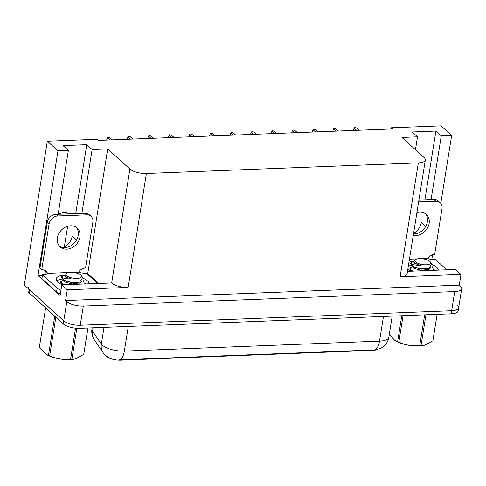 <?xml version="1.0" encoding="UTF-8"?>
<svg xmlns="http://www.w3.org/2000/svg" width="486" height="486" viewBox="0 0 486 486"><rect width="100%" height="100%" fill="white"/><g stroke="black" fill="none" stroke-linecap="round" stroke-linejoin="round"><path stroke-width="0.73" d="M413.586 233.341A13.322 10.862 132.2 0 0 421.356 222.412L425.724 226.373M76.575 239.993L72.207 236.038A13.322 10.862 -47.8 0 1 63.429 247.489M377.646 349.458A11.239 4.064 -170.9 0 1 373.102 350.315L120.886 360.156A11.239 4.064 -170.9 0 1 106.051 356.177A11.239 4.064 -170.9 0 1 105.365 355.412L105.14 355.084M408.337 266.097A16.652 6.02 -170.9 0 1 411.466 265.423A16.652 6.02 9.1 0 0 408.337 266.097M433.354 269.268A16.652 6.02 -170.9 0 1 434.97 270.265A16.652 6.02 9.1 0 0 433.354 269.268M56.777 280.902A16.652 6.02 -170.9 0 1 62.317 279.049A16.652 6.02 9.1 0 0 56.777 280.902M84.206 282.895A16.652 6.02 -170.9 0 1 85.822 283.891A16.652 6.02 9.1 0 0 84.206 282.895M67.919 213.22A13.322 10.862 -47.8 0 1 68.186 213.858M58.417 214.241A13.322 10.862 -47.8 0 1 69.285 213.816M457.429 305.451A12.49 4.52 -170.9 0 1 458.632 307.863A12.49 4.52 -170.9 0 1 451.652 310.742L80.233 325.237A12.49 4.52 -170.9 0 1 63.745 320.815L24.3 285.021L47.336 141.207L57.974 150.86L38.005 275.507L42.47 275.337M86.812 273.606L87.735 273.569L98.567 283.393M81.897 213.324L92.115 149.53L107.704 148.916L129.908 169.067L111.659 282.986L61.825 284.826L60.106 295.561L38.005 275.507M129.908 169.067A12.49 4.52 9.1 0 0 146.395 173.49L418.355 162.877L400.106 276.795L460.971 274.42L455.51 269.463L407.499 271.334M400.106 276.795A12.49 4.52 9.1 0 0 407.086 273.91L425.329 159.997A12.49 4.52 9.1 0 0 424.132 157.585L401.928 137.435L417.517 136.827L415.451 149.706M111.659 282.986A12.49 4.52 9.1 0 0 128.146 287.408L67.287 289.784L65.567 300.512L459.252 285.148L460.497 286.284A12.49 4.52 -170.9 0 1 461.7 288.696A12.49 4.52 -170.9 0 1 454.72 291.576L83.306 306.071A12.49 4.52 -170.9 0 1 66.813 301.648L65.567 300.512M61.825 284.826L67.287 289.784M431.046 199.697L441.264 135.904L451.658 135.497L441.021 125.844L391.291 127.782L391.096 128.972M451.658 135.497L440.79 203.342M432.546 254.81L431.805 259.451M460.971 274.42L459.252 285.148M67.639 226.263L64.316 247.034M391.291 127.782L392.536 128.918L98.312 140.399L97.066 139.269L47.336 141.207M418.355 162.877A12.49 4.52 9.1 0 0 425.329 159.997M107.704 148.916L87.735 273.569M57.974 150.86L68.362 150.453L58.144 214.253M424.873 199.94L435.912 131.044L412.158 131.967L417.517 136.827M435.912 131.044L441.264 135.904M75.725 213.567L86.763 144.67L63.01 145.593L68.362 150.453M86.763 144.67L92.115 149.53M93.075 327.783L92.528 331.221A14.574 12.849 145.5 0 0 94.393 339.957L93.427 338.347C91.951 335.449 91.453 332.375 91.939 329.144A16.652 6.02 9.1 0 0 92.528 331.221L101.343 344.052A16.652 6.02 9.1 0 0 102.358 345.188A16.652 6.02 9.1 0 0 124.343 351.086A14.574 6.585 87.8 0 1 119.398 359.859L374.585 349.896L376.535 349.713L381.559 347.842L384.602 345.51C386.874 343.225 388.29 340.479 388.83 337.284L392.22 316.107M461.7 288.696L458.632 307.863A12.49 4.52 -170.9 0 1 451.652 310.742L80.233 325.237A12.49 4.52 -170.9 0 1 63.745 320.815L29.652 289.881A12.49 4.52 -170.9 0 1 28.455 287.469M458.632 307.863L458.14 310.925A12.49 4.52 -170.9 0 1 451.16 313.81L79.74 328.305A12.49 4.52 -170.9 0 1 63.253 323.883L29.166 292.949A12.49 4.52 -170.9 0 1 27.963 290.537L28.267 288.623M356.59 130.321L354.136 128.091L353.401 130.175L353.687 130.436M354.136 128.091L354.883 127.502L356.511 128L358.966 130.23M359.039 130.224L356.511 128M336.033 131.123L333.572 128.893L332.843 130.977L333.129 131.238M333.572 128.893L334.319 128.304L335.948 128.802L338.408 131.032M338.475 131.026L335.948 128.802M315.475 131.925L313.014 129.695L312.279 131.779L312.571 132.04M313.014 129.695L313.762 129.106L315.39 129.604L317.85 131.834M317.917 131.828L315.39 129.604M294.911 132.727L292.457 130.497L291.721 132.581L292.007 132.842M292.457 130.497L293.204 129.908L294.832 130.406L297.286 132.635M297.359 132.635L294.832 130.406M274.353 133.529L271.893 131.299L271.164 133.383L271.449 133.644M271.893 131.299L272.64 130.71L274.268 131.208L276.728 133.437M276.795 133.437L274.268 131.208M70.531 225.777A12.697 10.358 132.2 0 0 58.599 234.015A12.697 10.358 132.2 0 0 60.13 246.876A12.697 10.358 132.2 0 0 66.789 249.16A12.697 10.358 132.2 0 0 78.72 240.922A12.697 10.358 132.2 0 0 77.195 228.068A12.697 10.358 132.2 0 0 70.531 225.777M76.241 227.32A12.697 10.358 -47.8 0 1 76.6 239.95A12.697 10.358 -47.8 0 1 65.002 247.544A12.697 10.358 -47.8 0 1 59.292 246.001M64.802 275.033A16.652 6.02 9.1 0 0 56.206 278.843A16.652 6.02 9.1 0 0 62.36 284.808M86.672 214.824L84.886 213.208L55.939 214.338A8.329 6.792 -47.8 0 0 47.288 222.29L39.943 268.132L41.729 269.754L49.074 223.912A8.329 6.792 -47.8 0 1 57.725 215.954L86.672 214.824A8.329 6.792 -47.8 0 1 91.04 216.325A8.329 6.792 -47.8 0 1 92.869 222.205L85.524 268.047A8.329 6.792 -47.8 0 0 79.096 271.346L78.969 272.111L72.827 272.348M41.729 269.754A8.329 6.792 -47.8 0 1 46.097 271.255A8.329 6.792 -47.8 0 1 47.178 272.591L47.057 273.357L68.04 272.537M84.886 213.208A8.329 6.792 -47.8 0 1 89.254 214.709L91.04 216.325M45.301 274.62A4.161 1.883 87.8 0 1 45.271 271.735L45.392 270.969A8.329 6.792 132.2 0 0 45.119 270.544M89.126 283.763A16.652 6.02 9.1 0 0 83.313 278.32M47.057 273.357L47.409 273.679A8.329 3.013 -170.9 0 1 42.543 274.882L41.93 278.715L56.564 291.995A8.329 3.013 9.1 0 0 60.361 293.939M60.981 290.106A8.329 3.013 -170.9 0 1 57.178 288.162L42.543 274.882M45.392 270.969L47.178 272.591M97.637 283.429L86.338 273.175A8.329 3.013 -170.9 0 1 79.327 272.433L78.969 272.111M413.27 235.297A12.697 10.358 132.2 0 0 415.937 235.534A12.697 10.358 132.2 0 0 427.874 227.296A12.697 10.358 132.2 0 0 426.344 214.441A12.697 10.358 132.2 0 0 419.685 212.157A12.697 10.358 132.2 0 0 416.903 212.607M425.396 213.694A12.697 10.358 -47.8 0 1 425.748 226.324A12.697 10.358 -47.8 0 1 414.151 233.918A12.697 10.358 -47.8 0 1 413.489 233.924M413.951 261.413A16.652 6.02 9.1 0 0 408.951 262.258M407.845 269.153A16.652 6.02 9.1 0 0 411.508 271.182M418.622 201.872L435.821 201.204A8.329 6.792 -47.8 0 1 440.188 202.698A8.329 6.792 -47.8 0 1 442.017 208.579L434.672 254.421A8.329 6.792 -47.8 0 0 428.245 257.72L428.123 258.485L421.976 258.722M409.437 259.214L417.188 258.91M418.896 200.171L434.034 199.582A8.329 6.792 -47.8 0 1 438.402 201.083L440.188 202.698M438.275 270.137A16.652 6.02 9.1 0 0 432.467 264.694M446.786 269.803L435.486 259.548A8.329 3.013 -170.9 0 1 428.476 258.807L428.123 258.485M76.843 328.263L71.892 359.172L74.917 358.996A19.568 7.077 -170.9 0 1 69.741 359.616A19.568 7.077 -170.9 0 1 46.292 354.409L48.472 355.272L54.736 316.149M83.823 353.887A22.484 8.128 -170.9 0 1 83.805 354.015A22.484 8.128 -170.9 0 1 83.714 354.409L87.942 327.983M75.421 358.881L83.714 354.409M71.892 359.172A22.484 8.128 -170.9 0 1 71.242 359.203A22.484 8.128 -170.9 0 1 70.579 359.227L75.555 328.153M83.792 283.97L84.187 283.004L83.094 280.319M64.784 275.125L63.52 275.428L61.625 276.789C62.518 278.217 65.81 278.946 71.503 278.964C66.552 277.652 64.395 276.078 65.039 274.25L66.588 273.089A7.934 2.867 -170.9 0 1 70.233 272.263A7.934 2.867 -170.9 0 1 81.028 275.404A7.934 2.867 -170.9 0 1 77.031 278.429A7.934 2.867 -170.9 0 1 68.064 276.619A7.934 2.867 -170.9 0 1 66.588 273.089M61.509 277.476L64.122 280.185C62.232 279.019 61.4 277.883 61.625 276.789L61.509 277.476M63.775 280.045L60.823 281.759L62.008 283.611L64.067 284.741M60.823 281.759L60.726 282.378L62.5 284.62M81.028 275.404L82.766 277.457L79.661 282.05L77.875 282.354C72.718 282.724 68.131 282.008 64.122 280.185M71.503 278.964L65.58 277.123L64.674 275.817L65.039 274.25M39.402 346.901L45.648 307.905L39.384 347.022A22.484 8.128 -170.9 0 1 39.402 346.901A22.484 8.128 -170.9 0 1 39.427 346.779M55.854 317.164L49.675 355.74A22.484 8.128 -170.9 0 1 48.472 355.272M49.675 355.74C56.315 358.753 63.283 359.913 70.579 359.227M39.384 347.022L45.745 354.081M80.33 282.7L79.686 282.044M63.277 279.748L65.264 280.944L72.293 282.761L78.823 282.22M79.382 283.168L78.289 282.372M63.976 280.167L64.802 281.989L72.098 283.982L80.044 282.864L81.478 281.467M425.967 314.794L421.04 345.546L424.065 345.37A19.568 7.077 -170.9 0 1 418.896 345.996A19.568 7.077 -170.9 0 1 395.44 340.783L397.621 341.646L401.77 315.736M432.971 340.267A22.484 8.128 -170.9 0 1 432.953 340.388A22.484 8.128 -170.9 0 1 432.862 340.789L437.096 314.357M424.57 345.254L432.862 340.789M421.04 345.546A22.484 8.128 -170.9 0 1 420.39 345.576A22.484 8.128 -170.9 0 1 419.728 345.601L424.655 314.843M432.941 270.344L433.336 269.378L432.242 266.699M413.938 261.498L412.669 261.808L410.779 263.163C411.666 264.591 414.959 265.32 420.657 265.338C415.7 264.026 413.543 262.452 414.187 260.624L415.743 259.469A7.934 2.867 -170.9 0 1 419.382 258.637A7.934 2.867 -170.9 0 1 430.177 261.778A7.934 2.867 -170.9 0 1 426.186 264.809A7.934 2.867 -170.9 0 1 417.213 262.993A7.934 2.867 -170.9 0 1 415.743 259.469M410.664 263.855L413.27 266.559C411.381 265.392 410.548 264.263 410.779 263.163L410.658 263.849M412.93 266.419L409.977 268.132L411.156 269.985L413.215 271.115M409.977 268.132L409.874 268.758L411.648 270.994M430.177 261.778L431.914 263.831L428.81 268.424L427.024 268.728C421.866 269.104 417.28 268.381 413.27 266.559M420.657 265.338L414.728 263.497L413.823 262.197L414.187 260.624M403.058 315.687L398.824 342.114A22.484 8.128 -170.9 0 1 397.621 341.646M398.824 342.114C405.47 345.127 412.438 346.287 419.728 345.601M389.268 334.562L394.893 340.455M429.478 269.074L428.834 268.418M412.426 266.121L414.412 267.318L421.441 269.135L427.972 268.594M428.531 269.542L427.437 268.746M413.13 266.541L413.951 268.363L421.247 270.356L429.193 269.238L430.626 267.841M253.795 134.33L251.335 132.101L250.6 134.185L250.885 134.446M251.335 132.101L252.082 131.512L253.71 132.01L256.171 134.239M256.237 134.239L253.71 132.01M233.231 135.132L230.777 132.903L230.042 134.987L230.328 135.248M230.777 132.903L231.518 132.314L233.152 132.812L235.607 135.041M235.674 135.041L233.152 132.812M212.674 135.94L210.213 133.705L209.478 135.788L209.77 136.05M210.213 133.705L210.96 133.115L212.589 133.614L215.049 135.843M215.116 135.843L212.589 133.614M192.11 136.742L189.655 134.507L188.92 136.59L189.206 136.852M189.655 134.507L190.403 133.917L192.031 134.415L194.485 136.645M194.558 136.645L192.031 134.415M171.552 137.544L169.098 135.315L168.363 137.392L168.648 137.653M169.098 135.315L169.535 134.731L171.467 135.217L173.927 137.447M173.994 137.447L171.467 135.217M150.994 138.346L148.534 136.116L147.799 138.2L148.09 138.455M148.534 136.116L148.977 135.533L150.909 136.019L153.369 138.249M153.436 138.249L150.909 136.019M130.43 139.148L127.976 136.918L127.241 139.002L127.526 139.257M127.976 136.918L128.413 136.335L130.351 136.821L132.806 139.057M132.878 139.051L130.351 136.821M109.872 139.95L107.412 137.72L106.683 139.804L106.969 140.065M107.412 137.72L107.856 137.137L109.787 137.629L112.248 139.859M112.315 139.853L109.787 137.629M66.813 301.648L63.253 323.883M83.306 306.071L79.74 328.305M454.72 291.576L451.16 313.81M146.395 173.49L128.146 287.408M373.102 350.315L373.163 349.938M120.886 360.156L120.947 359.78M108.542 357.611L105.553 355.473L103.208 352.793A14.574 12.849 145.5 0 1 101.343 344.052L104.016 327.357M374.585 349.896A14.574 6.585 -92.2 0 0 379.523 341.129A16.652 6.02 9.1 0 0 388.83 337.284M128.292 326.41L124.343 351.086L379.523 341.129L383.478 316.453M29.166 292.949L29.652 289.881M57.178 288.162L56.564 291.995M55.939 214.338L57.725 215.954M47.288 222.29L49.074 223.912M435.821 201.204L434.034 199.582M103.208 352.793L94.393 339.957M91.939 329.144L92.152 327.819M84.187 283.004L84.09 283.617M87.972 327.983L83.805 354.015M78.07 282.421L79.661 282.05M433.336 269.378L433.239 269.991M437.121 314.357L432.953 340.388M427.218 268.794L428.81 268.424"/></g></svg>
